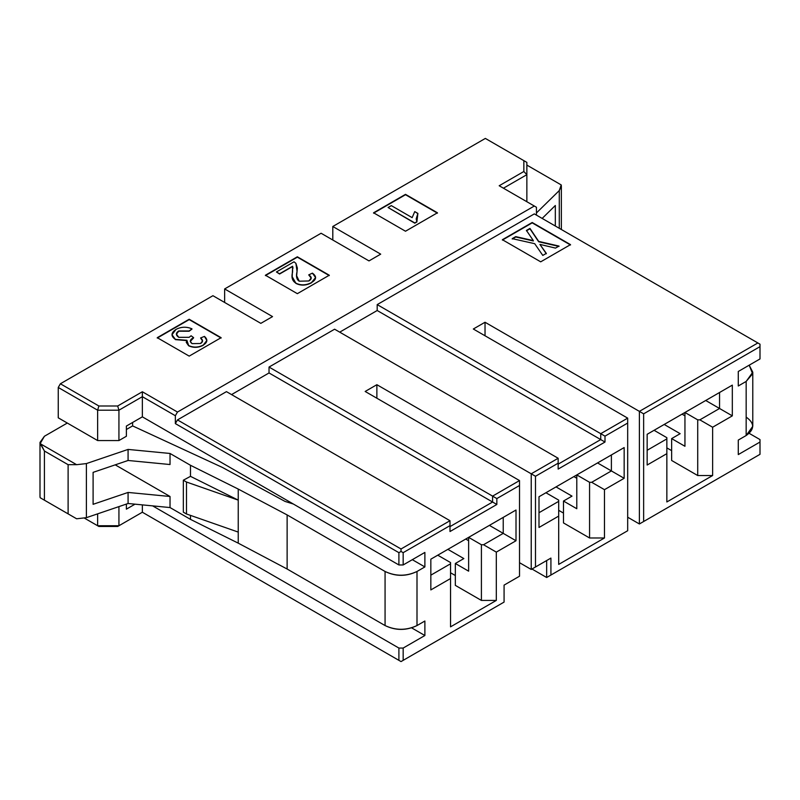 <?xml version="1.0" encoding="UTF-8"?>
<svg xmlns="http://www.w3.org/2000/svg" width="800" height="800" viewBox="0 0 800 800"><rect width="100%" height="100%" fill="white"/><g stroke="black" fill="none" stroke-linecap="round" stroke-linejoin="round"><path stroke-width="1.2" d="M536.44 215.12L536.44 207.26L534.32 206.03L177.48 412.05L175.35 415.73L175.35 423.6L177.48 419.91L226.45 391.64L177.48 419.91L401.03 548.98L450 520.71L226.45 391.64L450 520.71L450 525.63L403.16 552.67L403.16 564.96L398.9 564.96L398.9 552.67L175.35 423.6L175.35 415.73L142.35 396.68L142.35 416.84L398.9 564.96L142.35 416.84L142.35 396.68L118.93 410.2L118.93 440.56L126.38 436.26L126.38 426.06L142.35 416.84L126.38 426.06L126.38 436.26L118.93 440.56L118.93 410.2L97.64 410.2L58.25 387.46L58.25 417.82L97.64 440.56L97.64 410.2L97.64 440.56L118.93 440.56L97.64 440.56L58.25 417.82L58.25 387.46L60.38 383.77L212.93 295.7L260.83 323.36L272.54 316.6L224.64 288.94L321.09 233.25L368.99 260.91L380.7 254.15L332.8 226.49L485.35 138.42L526.86 162.39L526.86 174.68L503.44 188.2L526.86 174.68L526.86 201.73L526.86 174.68L523.85 171.5L499.19 185.75L536.44 207.26L536.44 215.12M231.56 394.59L269.03 372.96L269.03 367.06L334.61 329.2L558.16 458.26L334.61 329.2L269.03 367.06L269.03 372.96L492.59 502.02L492.59 496.12L269.03 367.06L492.59 496.12L519.52 480.57L365.16 391.46L376.87 384.7L531.23 473.81L558.16 458.26L558.16 463.18L535.49 476.27L535.49 566.99L550.92 558.08L550.92 575.04L627.68 530.73L546.66 577.5L546.66 560.54L531.23 569.45L519.52 562.69L531.23 569.45L531.23 473.81L376.87 384.7L376.87 398.22L376.87 384.7L365.16 391.46L519.52 480.57L492.59 496.12L492.59 502.02L269.03 372.96L231.56 394.59M339.72 332.15L377.19 310.51L377.19 304.61L534.32 213.89L757.87 342.96L639.39 411.37L485.03 322.25L485.03 335.77L485.03 322.25L473.32 329.01L627.68 418.13L600.74 433.68L377.19 304.61L377.19 310.51L600.74 439.58L600.74 433.68L600.74 439.58L377.19 310.51L339.72 332.15M398.9 648.06L152.64 505.88L398.9 648.06L403.16 648.06L424.88 635.52L411.62 627.86L424.88 635.52L403.16 648.06L403.16 660.35L504.08 602.09L401.03 661.58L142.35 512.23L398.9 660.35L398.9 648.06L398.9 660.35L142.35 512.23L142.35 504.88L142.35 512.23L117.68 526.47L98.88 526.47L84.55 518.2L97.64 525.75L97.64 513.85L97.64 525.75L118.93 525.75L142.35 512.23L401.03 661.58L504.08 602.09L504.08 585.12L519.52 576.21L519.52 485.49L496.84 498.58L496.84 504.48L450 531.53L450 525.63L450 531.53L496.84 504.48L492.59 502.02L450 526.61L492.59 502.02L496.84 504.48L496.84 498.58L492.59 496.12L496.84 498.58L519.52 485.49L519.52 480.57L519.52 576.21L504.08 585.12L519.52 576.21L504.08 585.12L504.08 602.09L401.03 661.58L398.9 660.35L401.03 661.58L403.16 660.35L403.16 648.06L398.9 648.06M749.2 433.35L760 439.58L749.2 433.35M135.01 504.17L126.38 509.16L126.38 504.08L126.38 509.16L135.01 504.17M118.93 506.61L118.93 525.75L118.93 506.61M746.16 417.09C754.78 423.23 754.78 429.38 746.16 435.53L738.28 440.07L738.28 454.58L760 442.04L760 439.58L760 442.04L738.28 454.58L738.28 440.07L746.16 435.53L746.16 381.44L738.28 385.99L738.28 371.48L760 358.94L738.28 371.48L738.28 385.99L746.16 381.44L746.16 435.53L752.78 426.31L752.78 372.22L746.16 381.44L752.61 373.79L749.2 365.18L752.78 372.22M424.88 552.42L403.16 564.96L424.88 552.42L424.88 566.93L417 571.48L417 625.56L424.88 621.02L424.88 635.52L424.88 621.02L417 625.56L417 571.48C406.36 576.61 395.71 576.61 385.07 571.48L385.07 625.56C395.71 630.69 406.36 630.69 417 625.56C406.36 630.54 395.71 630.54 385.07 625.56L385.07 571.48L287.13 514.93L287.13 569.02L385.07 625.56L287.13 569.02L287.13 514.93L238.24 489.07L238.24 543.16L287.13 569.02L238.24 543.16L190.49 519.37L170.03 507.56L128.08 503.5L86.39 517.67L76.62 518.78L71.64 515.91L76.62 518.78L86.39 517.67L86.39 463.58L128.08 449.42L170.03 453.47L190.49 465.29L238.24 489.07L287.13 514.93L385.07 571.48C395.71 576.45 406.36 576.45 417 571.48L424.88 566.93L424.88 552.42M558.16 464.16L600.74 439.58L558.16 464.16M224.64 302.46L224.64 288.94L224.64 302.46M332.8 240.02L332.8 226.49L332.8 240.02M447.87 549.35L463.84 558.57L455.33 563.49L468.63 571.17L455.33 563.49L455.33 585.37L481.41 600.43L455.33 585.37L455.33 563.49L463.84 558.57L447.87 549.35M468.63 540.72L465.73 539.04L468.63 540.72M556.03 486.91L572 496.13L563.48 501.04L576.79 508.73L563.48 501.04L563.48 522.92L589.57 537.98L589.57 482.3L591.69 482.3L611.39 470.93L611.39 454.95L539 496.74L624.16 447.57L539 496.74L539 527.47L558.69 516.1L558.69 500.12L545.92 492.74L558.69 500.12L558.69 501.35L539 512.72L558.69 501.35L558.69 564.41L558.69 516.1L539 527.47L539 496.74L624.16 447.57L611.39 454.95L611.39 470.93L624.16 478.3L624.16 447.57L624.16 478.3L597.55 462.94L611.39 470.93L591.69 482.3L604.47 489.67L624.16 478.3L604.47 489.67L591.69 482.3L589.57 482.3L576.79 474.92L589.57 482.3L589.57 537.98L604.47 537.98L604.47 489.67L604.47 537.98L558.69 564.41L604.47 537.98L589.57 537.98L563.48 522.92L563.48 501.04L572 496.13L556.03 486.91M576.79 478.27L573.89 476.6L576.79 478.27M664.19 424.46L680.16 433.68L671.64 438.6L684.95 446.28L671.64 438.6L671.64 460.48L697.72 475.54L697.72 419.85L699.85 419.85L719.55 408.48L719.55 392.5L732.32 385.13L647.16 434.29L647.16 465.03L666.85 453.66L666.85 437.68L654.08 430.3L666.85 437.68L666.85 438.9L647.16 450.28L666.85 438.9L666.85 501.96L666.85 453.66L647.16 465.03L647.16 434.29L719.55 392.5L719.55 408.48L732.32 415.86L732.32 385.13L647.16 434.3L732.32 385.13L732.32 415.86L705.71 400.49L719.55 408.48L699.85 419.85L712.63 427.23L732.32 415.86L712.63 427.23L699.85 419.85L697.72 419.85L684.95 412.48L697.72 419.85L697.72 475.54L712.63 475.54L712.63 427.23L712.63 475.54L666.85 501.96L712.63 475.54L697.72 475.54L671.64 460.48L671.64 438.6L680.16 433.68L664.19 424.46M684.95 415.83L682.05 414.15L684.95 415.83M503.23 517.39L430.84 559.18L503.23 517.39L503.23 533.37L503.23 517.39L516.01 510.02L503.23 517.39M489.39 525.38L516.01 540.75L516.01 510.02L430.84 559.18L430.84 589.92L450.54 578.54L450.54 562.56L437.76 555.19L430.84 559.18L516.01 510.02L516.01 540.75L489.39 525.38L468.63 537.37L481.41 544.74L483.54 544.74L503.23 533.37L483.54 544.74L496.31 552.12L516.01 540.75L496.31 552.12L483.54 544.74L481.41 544.74L468.63 537.37L468.63 571.17L468.63 537.37L489.39 525.38M450.54 626.85L496.31 600.43L481.41 600.43L481.41 544.74L481.41 600.43L496.31 600.43L496.31 552.12L496.31 600.43L450.54 626.85L450.54 578.54L450.54 626.85M455.33 575.53L450.54 572.77L455.33 575.53M654.08 430.3L647.16 434.3L654.08 430.3M705.71 400.49L684.95 412.48L684.95 446.28L684.95 412.48L705.71 400.49M597.55 462.94L576.79 474.92L576.79 508.73L576.79 474.92L597.55 462.94M545.92 492.74L539 496.74L545.92 492.74M430.84 575.16L450.54 563.79L430.84 575.16M437.76 555.19L450.54 562.56L450.54 578.54L430.84 589.92L430.84 559.18L437.76 555.19M531.97 569.02L546.66 577.5L531.97 569.02M757.87 455.56L639.39 523.97L627.68 517.21L639.39 523.97L639.39 411.37L643.64 413.83L643.64 521.51L760 454.33L760 442.04L760 454.33L639.39 523.97L757.87 455.56M627.68 530.73L627.68 423.05L605 436.14L605 442.04L558.16 469.08L558.16 463.18L558.16 469.08L605 442.04L600.74 439.58L605 442.04L605 436.14L600.74 433.68L605 436.14L627.68 423.05L627.68 418.13L473.32 329.01L485.03 322.25L639.39 411.37L757.87 342.96L760 344.19L534.32 213.89L377.19 304.61L600.74 433.68L627.68 418.13L627.68 530.73L550.92 575.04L550.92 558.08L531.23 569.45L550.92 558.08L546.66 560.54L546.66 577.5L627.68 530.73M760 358.94L760 346.65L643.64 413.83L760 346.65L760 344.19L760 358.94M542.16 218.42L555.33 205.5L555.33 226.03L555.33 205.5L542.16 218.42M559.28 228.31L559.28 190.56L536.44 212.96L559.28 190.56L561.21 184.92L526.86 165.09L561.21 184.92L561.36 186.15L559.28 190.56L559.28 228.31M222.45 467.46L285.02 501.41L293.35 504.02L285.02 501.41L222.45 467.46L132.61 425.91L132.61 422.46L132.61 425.91L126.38 429.5L132.61 425.91L222.45 467.46M558.69 510.32L563.48 513.09L558.69 510.32M666.85 447.88L671.64 450.64L666.85 447.88M238.24 500.13L186.48 482.02L186.48 513.98L238.24 532.09L238.24 489.07L190.49 465.29L170.03 453.47L128.08 449.42L86.39 463.58L76.62 464.69L86.39 463.58L86.39 517.67L128.08 503.5L128.08 492.44L93.1 504.32L93.1 472.36L128.08 460.48L128.08 449.42L128.08 460.48L170.03 464.53L170.03 453.47L170.03 464.53L128.08 460.48L93.1 472.36L93.1 504.32L128.08 492.44L128.08 503.5L170.03 507.56L170.03 496.49L128.08 492.44L170.03 496.49L170.03 507.56L190.49 519.37L190.49 515.39L190.49 519.37L238.24 543.16L238.24 532.09L186.48 513.98L186.48 482.02L183.33 480.21L190.49 476.35L190.49 465.29L190.49 476.35L238.24 500.13L190.49 476.35L183.33 480.21L183.33 512.17L183.33 480.21L186.48 482.02L238.24 500.13M183.33 512.17L186.48 513.98L183.33 512.17M412.32 559.68L424.88 566.93L412.32 559.68M403.16 552.67L450 525.63L450 520.71L401.03 548.98L401.03 551.44L403.16 552.67L401.03 551.44L398.9 552.67L398.9 564.96L403.16 564.96L403.16 552.67M535.49 476.27L558.16 463.18L558.16 458.26L531.23 473.81L535.49 476.27L531.23 473.81L531.23 569.45L535.49 566.99L535.49 476.27M401.03 548.98L177.48 419.91L175.35 423.6L398.9 552.67L401.03 551.44L401.03 548.98M526.86 174.68L526.86 162.39L523.85 160.65L523.85 171.5L526.86 174.68M142.35 396.68L175.35 415.73L177.48 412.05L142.35 391.76L142.35 396.68L142.35 391.76L117.68 406L118.93 410.2L142.35 396.68M60.38 383.77L58.25 387.46L97.64 410.2L98.88 406L60.38 383.77L98.88 406L97.64 410.2L118.93 410.2L117.68 406L98.88 406L117.68 406L142.35 391.76L177.48 412.05L534.32 206.03L499.19 185.75L523.85 171.5L523.85 160.65L485.35 138.42L332.8 226.49L380.7 254.15L368.99 260.91L321.09 233.25L224.64 288.94L272.54 316.6L260.83 323.36L212.93 295.7L60.38 383.77M142.35 512.23L117.68 526.47L142.35 512.23M84.55 518.2L98.88 526.47L84.55 518.2M118.93 525.75L97.64 525.75L98.88 526.47L117.68 526.47L118.93 525.75M557.02 182.51L559.57 183.98M68.18 513.91L40.35 497.84L68.18 513.91M67.3 423.05L44.41 436.26L40.15 443.64L76.62 464.69L68.11 464.69L44.41 451.01L44.41 500.18L68.11 513.86L68.11 464.69L68.11 513.86L76.62 518.78L44.41 500.18L44.41 451.01L40 442.41L44.41 436.26L67.3 423.05M40 442.41L40 496.49L40.15 497.72L44.41 500.18L40.15 497.72M40.15 443.64L44.41 451.01L68.11 464.69L76.62 464.69L40.15 443.64M115.22 464.85L170.03 496.49L115.22 464.85M502.38 239.71L532.19 222.5L570.51 244.63L540.7 261.83L502.38 239.71L540.7 261.83L570.51 244.63L532.19 222.5L502.38 239.71M502.38 240.08L532.19 222.5L570.51 244.99L532.19 222.87L502.38 240.08M539.9 244.39L546.32 253.39L542.8 255.42L534.7 243.68L512.23 238.65L515.74 236.62L533.32 240.59L526.44 230.44L529.96 228.41L538.67 241.39L559.01 246.07L555.49 248.1L539.9 244.39L546.32 253.76L539.9 244.39L555.49 248.1L559.01 246.07L538.67 241.39L529.96 228.41L526.44 230.44L533.32 240.59L515.74 236.62L512.23 238.65L534.7 243.68L542.8 255.42L546.32 253.39L539.9 244.39M512.23 239.02L515.74 236.62L533.32 240.96L515.74 236.99L512.23 239.02M526.44 230.81L529.96 228.41L538.67 241.76L559.01 246.43L538.67 241.76L529.96 228.78L526.44 230.81M265.41 275.23L297.35 256.79L329.28 275.23L297.35 293.67L265.41 275.23L297.35 293.67L329.28 275.23L297.35 256.79L265.41 275.23M157.25 337.68L189.19 319.24L221.12 337.68L189.19 356.12L157.25 337.68L189.19 356.12L221.12 337.68L189.19 319.24L157.25 337.68M437.44 212.79L405.5 231.23L373.57 212.79L405.5 194.35L437.44 212.79L405.5 194.35L373.57 212.79L405.5 231.23L437.44 212.79M373.57 213.16L405.5 194.35L437.44 213.16L405.5 194.72L373.57 213.16M157.25 338.05L189.19 319.24L221.12 338.05L189.19 319.61L157.25 338.05M265.41 275.6L297.35 256.79L329.28 275.6L297.35 257.16L265.41 275.6M639.39 411.37L639.39 523.97L643.64 521.51L643.64 413.83L639.39 411.37M191.97 329.08L189.14 331.22L178.7 331.2L176.41 334.23L178.7 330.96L189.14 330.97L191.97 328.83C186.51 326.52 181.19 326.7 176.01 329.39C170.89 332.81 170.68 336.14 175.38 339.37L186.9 340.29L188.63 345.52C193.42 347.76 198.33 347.6 203.33 345.01C207.6 342.39 207.97 339.53 204.44 336.41L200.59 337.96C203.21 340.05 203.2 341.9 200.57 343.5L192.06 343.62C189.48 341.68 189.8 339.78 193.04 337.92L193.6 337.63L191.1 335.77L189.15 337.31L178.77 337.33C175.64 335.19 175.61 333.07 178.7 330.96L176.4 334.11L178.77 337.33L189.15 337.31L191.1 335.77L193.6 337.63L190.26 341.35L192.06 343.62L200.57 343.5L202.55 340.94L200.59 337.96L204.44 336.41L206.84 340.45L203.33 345.01C198.33 347.6 193.42 347.76 188.63 345.52L186.26 342.25L186.9 340.29L175.38 339.37L172 334.73L176.01 329.39C181.19 326.7 186.51 326.52 191.97 328.83L189.14 330.97L178.7 330.96L189.14 331.22L191.97 329.08M193.6 337.88L190.26 341.47L193.6 337.88M202.55 341.06L200.59 337.96L202.55 341.06M206.84 340.58L203.33 345.26C198.33 347.84 193.42 348.01 188.63 345.76L186.26 342.37L188.63 345.76C193.42 348.01 198.33 347.84 203.33 345.26L206.84 340.58M186.72 340.6L175.38 339.62L172.01 334.85L175.38 339.62L186.72 340.6M279.57 274.02L276.43 271.96L279.57 273.77L292.62 266.24L292.58 272.17C291.19 277.32 292.26 280.96 295.8 283.1C300.75 285.6 305.98 285.43 311.48 282.57C316.6 279.55 316.91 276.41 312.42 273.14L308.72 274.88C311.99 276.95 312.03 278.98 308.85 280.97L299.23 281.2C296.6 279.58 295.88 276.32 297.05 271.41L295.9 263.33L294.02 261.8L276.43 271.96L294.02 261.8L295.9 263.33L297.37 268.04L296.63 275.73L299.23 281.2L308.85 280.97L311.21 277.99L308.72 274.88L312.42 273.14L315.58 277.58L311.48 282.57C305.98 285.43 300.75 285.6 295.8 283.1L292.19 276.69L292.62 266.24L279.57 274.02L292.62 266.48L279.57 274.02L276.43 271.96L279.57 274.02M297.37 268.16L296.63 275.85L297.37 268.16M311.2 278.12L308.72 274.88L311.2 278.12M315.57 277.7L311.48 282.82C305.98 285.67 300.75 285.85 295.8 283.34L292.19 276.82L295.8 283.34C300.75 285.85 305.98 285.67 311.48 282.82L315.57 277.7M293 268.2L292.62 266.24L293 268.2M417.9 213.66L416.18 219.03L417.9 213.42L414.75 211.59L412.15 217.64L391.33 205.62L388.06 207.51L414.78 222.93L416.89 221.72L417.9 213.42L416.18 218.91L416.89 221.72L414.78 222.93L388.06 207.51L414.78 223.18L388.06 207.51L391.33 205.62L412.15 217.64L414.75 211.59L417.9 213.66M416.89 221.96L414.78 223.18L416.89 221.96M561.36 229.51L561.36 186.15"/></g></svg>
